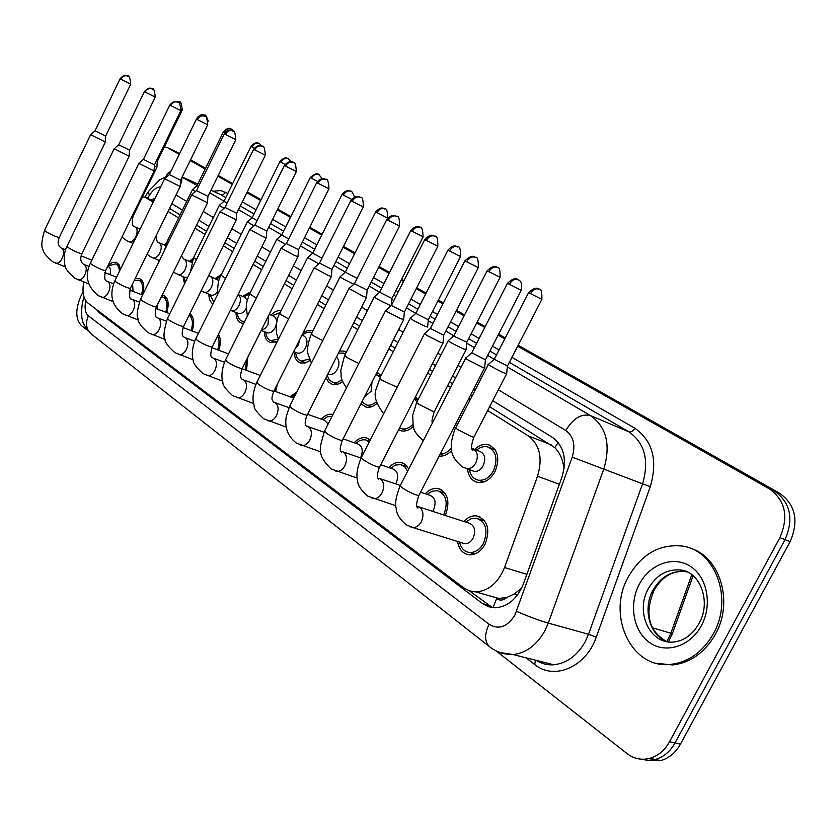 <?xml version="1.0" encoding="UTF-8"?>
<svg xmlns="http://www.w3.org/2000/svg" width="837" height="837" viewBox="0 0 837 837"><rect width="100%" height="100%" fill="white"/><g stroke="black" fill="none" stroke-linecap="round" stroke-linejoin="round"><path stroke-width="1.26" d="M164.47 244.99L166.364 243.201M189.34 261.343L193.305 258.183M215.318 278.439L221.386 274.431M242.5 296.329L250.608 291.956M270.968 315.068C274.316 311.657 277.685 310.213 281.075 310.747M303.224 332.603L307.88 330.406L312.316 330.584M339.56 350.944L344.059 351.142L346.298 352.293M376.796 372.57L381.285 375.227M415.414 396.947L418.019 399.762M455.6 424.171L456.625 426.085M474.61 449.427C478.952 445.242 483.504 443.662 488.264 444.667C497.973 449.176 500.223 458.174 495.002 471.649C490.419 479.58 484.675 483.169 477.781 482.426C471.859 480.972 468.438 476.494 467.517 469.013M135.113 278.69L139.308 278.449C143.901 280.866 144.947 286.39 142.436 295.022M162.179 295.084L163.372 295.325C168.268 297.857 169.388 303.611 166.741 312.588M189.905 313.624C193.975 317.024 194.728 322.81 192.154 330.971M218.447 334.266C220.863 338.441 220.958 343.756 218.719 350.211M247.773 357.326L246.538 370.383M277.486 383.88L275.697 391.559M289.979 396.738L296.737 392.229M321.272 419.149C325.007 415.194 328.868 413.614 332.854 414.388L333 414.43M354.177 442.731C357.974 438.714 361.961 437.071 366.104 437.814L370.278 439.99M388.797 467.569C392.658 463.499 396.748 461.794 401.069 462.463L405.537 464.629L408.749 469.013M425.28 493.778C429.182 489.655 433.378 487.877 437.856 488.452C447.941 492.418 450.411 501.415 445.274 515.456M463.771 521.472C467.684 517.297 471.963 515.446 476.609 515.895C487.689 519.903 490.503 529.34 485.052 544.217C481.003 551.342 475.824 554.889 469.505 554.837C462.934 553.958 458.948 549.511 457.557 541.476M108.182 265.319L112.336 262.462L116.249 262.274L119.095 264.722L120.434 269.347M506.709 597.545L496.613 598.664C499.888 600.84 503.257 600.464 506.709 597.545L514.337 593.914L521.587 588.212M564.086 468.553L563.427 464.734C561.899 457.546 559.022 451.844 554.805 447.638L489.635 406.698M472.183 395.891L470.656 394.949M452.555 383.723L449.574 381.881M432.562 371.346L429.486 369.441M395.074 348.108L390.628 345.357M359.533 326.095L353.873 322.59M325.813 305.202L319.075 301.027M293.766 285.344L286.076 280.573M263.278 266.459L254.741 261.154M234.234 248.453L224.933 242.699M206.54 231.294L196.559 225.111M180.091 214.91L169.513 208.361M83.773 281.985C81.953 291.967 83.365 298.997 88 303.088L463.468 587.72L469.285 590.828L475.772 591.905C488.557 591.058 498.141 582.918 504.523 567.517L537.532 476.201C542.878 458.059 539.802 444.614 528.293 435.857L487.647 410.538M153.213 202.146L145.617 197.542L142.478 196.873M470.237 399.678L468.71 398.736M450.63 387.468L447.659 385.616M430.678 375.028L427.602 373.114M393.244 351.707L388.797 348.945M357.765 329.6L352.115 326.085M324.097 308.623L317.369 304.427M292.103 288.692L284.423 283.9M261.657 269.723L253.13 264.398M232.655 251.644L223.374 245.858M205.002 234.412L195.042 228.208M178.595 217.965L168.038 211.384M158.36 262.797L158.266 260.087M184.527 283.837L183.031 276.785M212.964 303.946C210.244 302.199 208.894 298.955 208.905 294.247M243.724 323.375L241.59 323.061C237.938 321.649 236.076 318.144 235.992 312.525M277.256 341.527L270.393 342.542C266.532 341.098 264.513 337.478 264.356 331.682M309.983 360.444L305.212 362.965L300.629 362.986C296.518 361.511 294.342 357.776 294.101 351.77M342.574 381.452C339.111 384.288 335.721 385.292 332.404 384.465L328.554 382.07L326.074 377.633M376.953 403.434C373.239 406.688 369.546 407.891 365.863 407.044L360.967 403.727M413.29 426.42C409.314 430.208 405.265 431.683 401.122 430.835L398.6 429.82M451.76 450.432C447.837 454.627 443.641 456.51 439.174 456.06M517.684 346.204L769.527 488.975C785.388 500.516 788.852 516.743 779.917 537.647L669.537 741.749L675.02 742.942C670.165 751.563 663.605 757.077 655.329 759.483L648.068 760.383L640.933 759.18L648.068 760.383L655.329 759.483C663.605 757.077 670.165 751.563 675.02 742.942L785.043 539.656L675.02 742.942L680.45 744.124C675.626 752.714 669.077 758.207 660.811 760.592L646.446 760.289M769.527 488.975L774.623 491.141C790.473 502.66 793.947 518.825 785.043 539.656C793.947 518.825 790.473 502.66 774.623 491.141L517.936 345.723L774.623 491.141L779.686 493.286C795.516 504.784 799 520.896 790.128 541.644L680.45 744.124M164.334 146.862L167.39 147.626L179.599 153.589M190.397 160.17L205.368 168.655L190.397 160.17M218.038 175.833L232.477 184.004L218.038 175.833M247.041 192.259L260.872 200.095L247.041 192.259M277.507 209.522L290.659 216.971L277.507 209.522M309.554 227.674L321.931 234.684L309.554 227.674M343.296 246.789L354.794 253.308L343.296 246.789M378.889 266.961L389.393 272.904L378.889 266.961M401.394 279.704L403.748 281.033L401.394 279.704M416.491 288.252L425.855 293.557L416.491 288.252M438.138 300.525L443.191 303.381L438.138 300.525M456.259 310.778L464.336 315.361L456.259 310.778M476.933 322.496L484.989 327.058L476.933 322.496M498.392 334.654L505.014 338.41L498.392 334.654M172.066 149.823L177.486 152.386M190.574 159.794L205.546 168.279M218.227 175.446L232.665 183.627M247.229 191.872L261.071 199.708M277.706 209.124L290.857 216.563M309.753 227.266L322.13 234.276M343.515 246.371L355.014 252.879M379.109 266.522L389.613 272.475M401.614 279.265L403.968 280.594M416.711 287.813L426.085 293.117M438.368 300.075L443.422 302.931M456.489 310.328L464.577 314.911M477.163 322.036L485.219 326.597M498.632 334.183L505.255 337.939M518.176 345.252L779.686 493.286M96.433 309.481L99.09 312.546L482.415 603.519L488.494 606.741L495.253 607.788C507.871 606.804 517.266 598.79 523.47 583.755L561.878 477.362C567.162 459.377 564.002 446.037 552.399 437.343L492.731 400.703M87.561 330.395L81.315 325.488C75.466 319.138 75.309 309.397 80.844 296.267L83.041 291.736M669.537 741.749C664.672 750.402 658.091 755.947 649.805 758.364C641.54 760.425 633.954 758.835 627.059 753.603L496.09 650.862M167.829 147.856L179.244 154.332M190.208 160.547L205.18 169.032M217.85 176.209L232.278 184.402M246.842 192.656L260.673 200.493M277.309 209.92L290.449 217.379M309.345 228.082L321.722 235.103M343.086 247.218L354.585 253.737M378.669 267.39L389.174 273.343M401.164 280.144L403.518 281.473M416.261 288.702L425.625 294.007M437.908 300.975L442.961 303.841M456.019 311.238L464.106 315.821M476.692 322.956L484.749 327.529M498.151 335.124L504.774 338.88M155.19 198.097L151.351 200.053M475.238 389.958L473.711 389.017M455.558 377.874L452.566 376.033M435.522 365.56L432.436 363.666M397.931 342.479L393.474 339.738M362.316 320.602L356.635 317.118M328.512 299.845L321.753 295.691M296.382 280.113L288.671 275.373M265.821 261.343L257.252 256.08M236.704 243.462L227.382 237.739M208.947 226.408L198.944 220.267M182.435 210.129L171.836 203.621M492.512 607.641L469.484 590.891M94.968 130.886L90.626 134.715L105.336 141.976M128.281 76.303L127.935 76.115C125.006 75.1 122.631 76.136 120.8 79.233L120.078 78.814L95.02 130.823L105.671 136.096M119.356 271.544C119.304 267.421 118.059 264.879 115.611 263.896L109.752 265.475L107.68 266.354L108.276 266.626C110.474 267.746 111.039 270.403 109.961 274.609M154.364 166.301L156.917 167.159M156.31 161.081L157.283 161.342M143.619 158.957L142.499 160.191M114.167 148.745L129.17 156.153M152.763 89.067L152.407 88.879C149.446 87.864 147.03 88.931 145.157 92.091L144.382 91.641L118.676 144.78L129.526 150.147M132.581 283.879L133.041 291.381M134.119 280.73L138.67 280.102C142.708 282.215 143.65 287.06 141.463 294.645M143.368 159.428L138.837 163.424L154.081 170.968M169.796 105.085L143.42 159.365L154.468 164.847M157.785 304.03L157.126 308.905M161.332 296.79L162.723 297.03C167.044 299.248 168.049 304.302 165.736 312.201M169.262 174.713L164.648 178.783L180.175 186.484M196.413 119.147L169.336 174.63L180.593 180.227M189.089 315.277C192.688 318.269 193.357 323.364 191.087 330.563M196.413 190.721L191.683 194.885L207.503 202.742M233.251 131.074L232.885 130.875C229.83 129.85 227.298 131.022 225.279 134.412L224.326 133.847L196.486 190.637L207.953 196.35M217.568 336.035C219.514 339.728 219.524 344.31 217.61 349.793M180.489 181.503L181.66 181.755M171.292 170.622L166.94 174.441L168.352 175.519M187.76 277.256L184.632 277.434M185.375 282.1L184.318 278.313M231.818 129.243L231.493 129.076C228.606 128.092 226.21 129.201 224.306 132.403L223.395 131.88L197.082 185.542L198.495 186.536M184.192 259.208L191.694 262.41M192.52 189.549L195.502 191.516M190.867 261.562L192.384 260.37M217.735 291.381C215.611 294.446 213.393 295.691 211.102 295.126L210.788 295.001M213.801 302.262L210.202 295.032M259.596 143.723L259.271 143.545C256.352 142.562 253.925 143.713 251.968 146.988L250.985 146.412L223.971 201.267L227.057 203.182M210.432 276.43L218.896 280.562M219.304 205.368L224.023 208.287M216.595 278.962L220.413 276.451M713.354 633.755C702.818 652.002 688.579 662.213 670.667 664.39C630.92 669.318 606.323 614.651 628.451 576.662C641.623 554.104 659.483 543.893 682.04 546.038C715.08 549.71 733.62 598.549 713.354 633.755M690.483 548.329C719.977 556.699 733.892 601.949 715.353 634.362C704.827 652.588 690.609 662.778 672.697 664.944L656.752 663.364M220.026 211.761L236.191 219.807M253.59 149.342L224.965 207.419L236.672 213.257M246.706 359.46L245.377 369.954M254.804 225.163L249.865 229.505L263.059 236.704L266.312 237.718M284.339 165.58L254.887 225.059L266.836 231.022M275.551 387.73L274.473 391.109M281.169 248.15L294.833 255.62L297.993 256.561M316.7 182.675L286.359 243.598L298.558 249.708M274.107 390.984L293.766 398.13M291.485 397.293L295.576 394.53M246.183 308.319L246.151 308.403C243.912 312.4 241.37 314.116 238.535 313.54L238.158 313.394M244.655 321.492L242.228 321.241C239.298 320.142 237.666 317.411 237.331 313.059M279.893 161.677L252.146 217.735L257.085 220.633M238.158 294.551L244.697 297.219L247.239 300.232M252.073 217.829L247.396 221.931L253.998 225.875M243.839 296.873L249.457 293.871M269.211 314.356L273.49 316.083C276.88 318.06 277.434 321.9 275.132 327.623C272.862 331.682 270.246 333.419 267.285 332.833L266.836 332.655M278.365 338.985L271.031 340.68C267.924 339.55 266.166 336.736 265.758 332.226M310.213 177.653L281.682 235.009L288.671 238.953M276.785 239.288L285.543 244.352M272.37 315.633L280.165 312.567M301.937 335.177L303.674 335.867C307.294 337.907 307.911 341.883 305.547 347.794C303.235 351.896 300.535 353.653 297.47 353.078L296.926 352.858M309.366 358.968L301.268 361.061C297.962 359.91 296.068 357.012 295.576 352.335M342.051 194.425L312.703 253.14L321.963 258.204M312.609 253.255L307.723 257.534L318.803 263.781M302.283 335.313C305.463 332.53 308.56 331.578 311.573 332.477L312.023 332.645M314.168 267.788L328.292 275.551L331.358 276.409M350.776 200.671L319.504 263.121L331.965 269.388M307.577 414.263L324.505 420.3L328.146 424.014M322.873 419.724L327.413 416.774L332.027 416.345M343.107 438.86L357.776 443.987C362.39 446.048 363.384 450.494 360.768 457.358L360.485 457.881M348.977 288.493L363.593 296.57L366.543 297.334M386.725 219.65L354.449 283.712L367.192 290.136M355.851 443.317L359.209 440.89L362.745 439.76L365.487 439.864L369.305 441.905M380.699 464.797L392.804 468.94C397.795 471.022 398.935 475.646 396.225 482.823L395.619 483.87M385.731 310.349L387.636 312.023L400.871 318.761L403.706 319.441M424.694 239.706L391.36 305.453L404.397 312.055M390.565 468.176L395.43 465.069L400.463 464.587L404.721 466.764L407.619 471.221M420.561 492.198L429.695 495.253C435.125 497.345 436.433 502.158 433.629 509.691L432.614 511.344M427.152 494.405L432.101 491.225L437.291 490.649C446.267 494.186 448.423 502.179 443.777 514.64L443.631 514.922M424.6 333.471L426.682 335.302L440.325 342.249L443.003 342.814M464.859 260.914L430.396 328.449L443.746 335.239M419.201 506.981L468.615 523.052C474.548 525.123 476.065 530.145 473.156 538.086C470.99 541.926 468.207 543.809 464.828 543.736L462.317 542.962M465.749 522.121L470.76 518.867L476.086 518.166C485.889 521.681 488.379 530.009 483.566 543.15C479.988 549.459 475.406 552.587 469.819 552.525C464.493 551.865 461.072 548.381 459.544 542.094M465.78 357.964C464.661 357.713 465.414 358.382 468.05 359.973L482.122 367.14L484.644 367.579M507.421 283.387L471.754 352.806L485.439 359.795M336.422 357.148C339.372 359.764 339.728 363.708 337.499 368.981C335.145 373.135 332.373 374.913 329.182 374.338L328.512 374.087M340.146 276.681C340.596 277.591 345.168 280.102 353.873 284.203L353.925 284.224M342.009 379.841L337.468 382.383L333.032 382.478L329.349 380.029L327.194 375.426M375.531 212.064L345.304 272.192L357.148 278.376M338.441 353.151L343.316 353.078L345.357 354.145M372.036 381.923L371.105 391.266L364.472 396.822M374.327 296.842C374.746 297.794 379.475 300.399 388.514 304.658L391.161 305.672M376.462 401.666C373.124 404.658 369.797 405.778 366.47 405.003L361.95 401.781M410.768 230.625L379.611 292.249L391.894 298.453M375.803 374.526L380.301 377.152M407.305 412.808L405.422 416.481M410.339 318.091C410.726 319.075 415.633 321.785 425.029 326.221L427.665 326.869M412.882 424.432C409.272 428.073 405.547 429.517 401.718 428.732L399.584 427.885M447.921 250.2L415.769 313.383L428.335 319.755M414.42 398.893L416.962 401.833M448.35 340.502C448.705 341.538 453.78 344.363 463.583 348.977L466.083 349.531M451.478 448.088C448.088 452.126 444.353 454.072 440.272 453.936M445.912 331.002L455.485 336.955L466.795 342.239M454.501 426.305L455.454 428.387M473.543 449.03L479.591 451.279C484.801 453.633 486.015 458.414 483.231 465.623C480.773 469.871 477.697 471.775 474.014 471.336L472.413 470.771M488.515 364.2C485.083 363.174 497.879 370.341 504.334 373.04L506.699 373.49M476.525 450.139C480.114 447.136 483.786 446.048 487.542 446.864C496.142 450.819 498.13 458.76 493.527 470.676C489.478 477.686 484.393 480.856 478.293 480.176C473.522 479.046 470.572 475.552 469.442 469.703M528.586 292.699L494.269 359.251L507.463 365.999M517.339 595.159L514.337 593.914M558.143 442.459L554.805 447.638M564.452 465.1L563.427 464.734M496.613 598.664L492.951 607.693M153.694 201.173L146.799 198.149M551.248 444.886L528.293 435.857M559.378 484.278L537.532 476.201M526.871 574.318L504.523 567.517M672.488 633.316L670.856 633.232L691.812 574.674M666.922 641.665L670.856 633.232L652.829 627.928M790.128 541.644L779.917 537.647M101.811 313.551L99.09 312.546M85.845 300.797C84.307 307.859 85.144 312.871 88.377 315.811L489.049 624.297C498.716 630.031 507.327 626.965 514.891 615.122L572.215 457.148C575.741 445.169 573.596 436.286 565.76 430.5L498.381 389.78M84.129 297.302C80.603 304.909 81.691 320.069 82.319 319.378C82.172 322.412 85.165 327.298 91.296 334.036C86.159 329.485 85.186 323.417 88.377 315.811M507.316 366.93L590.556 415.623C606.438 426.975 610.884 444.667 603.906 468.71L548.277 623.105L544.95 630.659C536.841 645.055 526.201 653.017 513.05 654.544L500.055 652.536M536.182 660.351C541.539 663.71 547.388 665.174 553.728 664.766C566.795 663.333 577.31 655.622 585.262 641.613L588.505 634.258L548.277 623.105C538.369 620.175 527.791 616.252 516.555 611.345M511.93 357.347L634.812 428.209C652.724 440.785 657.892 460.266 650.328 486.653L596.258 637.124C586.214 667.068 554.042 680.701 534.728 664.515L526.065 657.819M213.445 191.234L220.769 190.564L227.81 193.493M242.301 201.853L256.08 209.794M272.632 219.346L285.72 226.89M304.532 237.739L316.846 244.843M338.117 257.116L349.563 263.707M373.553 277.539L384.005 283.576M395.943 290.46L398.286 291.81M410.967 299.123L420.289 304.501M432.52 311.552L437.542 314.45M450.547 321.952L458.592 326.587M471.126 333.817L479.141 338.441M492.48 346.131L499.072 349.939M197.804 184.077L183.481 177.528L197.783 184.13M210.987 190.166L220.654 194.592L211.018 190.114M572.215 457.148L642.586 483.828C649.334 460.392 644.772 443.055 628.901 431.829L509.346 362.358M596.258 637.124L588.505 634.258L642.586 483.828L650.328 486.653M565.76 430.5C573.219 418.27 581.485 413.311 590.556 415.623L628.901 431.829C631.046 432.373 633.013 431.16 634.812 428.209M182.047 177.235L197.134 185.448M209.7 192.803L224.023 201.183M238.461 209.627L252.188 217.662M268.677 227.308L281.724 234.935M300.452 245.9L312.724 253.077M333.921 265.486L345.325 272.151M369.211 286.128L379.621 292.218M391.779 299.332L393.85 300.546M406.489 307.932L415.78 313.373M428.209 320.644L432.97 323.427M466.669 343.149L474.401 347.669M487.689 355.443L494.165 359.23M496.519 354.898L489.938 351.08M476.619 343.337L468.615 338.692M456.113 331.421L448.088 326.754M435.114 319.221L430.092 316.302M417.893 309.209L408.592 303.8M395.932 296.444L393.599 295.095M381.672 288.169L371.251 282.1M347.313 268.196L335.888 261.552M314.66 249.217L302.366 242.071M283.597 231.169L270.529 223.573M254.009 213.969L240.261 205.986M225.791 197.574L220.654 194.592L223.395 194.487L225.624 192.228M160.694 186.808C156.634 187.122 152.857 189.968 149.373 195.356L147.511 198.369M480.804 379.161L479.266 378.23M461.03 367.213L458.027 365.392M440.9 355.045L437.803 353.172M403.141 332.226L398.674 329.527M367.37 310.611L361.668 307.158M333.408 290.083L326.629 285.992M301.142 270.592L293.4 265.904M270.445 252.042L261.845 246.842M241.202 234.37L231.839 228.71M213.32 217.515L203.276 211.447M186.693 201.435L176.052 195M534.728 664.515L535.387 660.152M149.373 195.356L148.233 191.673L159.836 179.746L165.726 176.879M536.527 660.445C541.801 663.825 547.534 665.258 553.728 664.766L513.05 654.544C504.366 654.701 496.613 652.149 489.791 646.896C484.497 642.042 484.246 634.509 489.049 624.297M541.529 663.019L541.916 661.795M488.316 605.151L482.415 603.519M61.467 248.129L61.875 248.307C64.062 250.179 64.177 253.506 62.21 258.288C60.243 261.971 58.119 263.613 55.849 263.216L55.577 263.121M90.553 134.809L44.612 230.206L45.616 231.399C51.287 234.778 55.828 236.819 59.239 237.52L59.354 237.29M120.8 79.233L130.739 84.171L105.64 136.169M175.561 101.612L179.882 102.198M181.273 109.532L182.278 109.992C180.761 96.621 178.543 104.018 179.568 102.03L176.617 101.748M140.072 229.087L135.186 227.036C137.53 228.857 137.718 232.142 135.761 236.892C133.679 240.69 131.43 242.332 128.992 241.799L128.689 241.663M132.215 215.967L133.177 215.988M134.715 226.817C132.173 226.367 131.629 222.809 133.083 216.155L156.885 167.285L157.262 161.415L182.288 109.982M83.752 264.335L84.432 264.638C86.724 266.595 86.86 270.006 84.851 274.892C82.842 278.627 80.666 280.29 78.312 279.893L77.998 279.767M114.114 148.86L67.012 246.266L68.069 247.543C73.813 250.974 78.416 253.046 81.89 253.747L82.005 253.485M145.157 92.091L155.243 97.102M178.354 102.428L177.999 102.24C178.511 103.485 175.927 98.191 169.806 105.064L180.855 110.651L154.426 164.931L154.071 171.125L105.692 270.424M180.855 110.651C179.62 96.956 176.753 104.123 177.999 102.24C175.006 101.214 172.548 102.313 170.633 105.546M107.418 281.441L108.004 281.703C110.411 283.743 110.578 287.258 108.517 292.249C106.477 296.026 104.238 297.71 101.79 297.313L101.423 297.177M138.754 163.539L90.427 263.048L91.557 264.419C97.374 267.913 102.041 270.016 105.556 270.707C104.112 277.298 104.594 280.793 107 281.222M205.159 116.416L204.793 116.217C205.306 117.494 202.69 112.085 196.423 119.116L207.691 124.786M180.541 180.321L207.681 124.818C206.561 110.913 203.475 118.101 204.793 116.217C201.769 115.192 199.279 116.333 197.312 119.639M132.089 299.301L132.675 299.552C135.186 301.686 135.385 305.306 133.282 310.412C131.21 314.231 128.898 315.947 126.366 315.539L125.937 315.382M164.544 178.919L114.931 280.615L116.134 282.09C122.024 285.647 126.753 287.771 130.331 288.472L130.488 288.158M157.869 317.976L158.507 318.259C161.133 320.477 161.374 324.201 159.218 329.433C157.115 333.304 154.74 335.03 152.104 334.633L151.612 334.455M191.579 195.031L140.616 299.008L141.892 300.609C147.856 304.218 152.648 306.384 156.278 307.085L156.456 306.729M225.279 134.412L235.814 139.633M205.274 115.422L204.95 115.244C205.703 116.448 202.638 111.415 197.019 117.986L197.082 118.048M208.287 121.208C204.72 111.091 204.699 116.856 204.95 115.244L199.98 115.924M165.6 245.461L159.208 242.803C161.656 244.697 161.876 248.066 159.877 252.92C157.754 256.781 155.441 258.434 152.909 257.89L152.554 257.733M184.004 259.135L184.307 259.271C186.871 261.238 187.122 264.712 185.071 269.671C182.916 273.584 180.52 275.258 177.894 274.703L177.496 274.526M192.447 189.685L167.526 240.543L168.687 241.726M224.306 132.403L224.996 132.769M210.223 276.336L210.558 276.492C213.236 278.543 213.529 282.111 211.426 287.196C209.229 291.161 206.77 292.856 204.04 292.291L203.579 292.092M219.231 205.504L193.65 257.472L196.423 259.669M251.968 146.988L254.302 148.191M698.926 623.732C692.209 635.084 683.494 641.215 672.77 642.105C649.386 643.925 635.137 611.428 648.361 588.641C656.072 575.438 666.514 569.191 679.717 569.913L686.602 571.671M701.343 625.678C690.243 646.593 665.603 654.189 649.428 642.481C633.075 631.067 628.66 603.937 639.416 584.038C649.941 563.992 673.492 555.402 690.263 566.262C707.202 576.808 712.706 604.942 701.343 625.678M699.219 623.167C711.764 600.924 699.481 570.667 679.717 569.913L684.331 571.483C671.787 570.834 661.68 577.132 654.021 590.367C646.562 608.29 644.846 629.319 666.984 641.686C649.397 635.335 642.492 608.781 653.038 590.137C660.717 576.975 671.148 570.761 684.331 571.483L687.344 572.006M262.734 146.465L262.358 146.255C263.048 147.553 259.857 142.008 253.601 149.31L265.329 155.211M236.17 220.016L236.63 213.383L265.308 155.243C264.346 140.836 260.924 148.159 262.358 146.255C259.271 145.22 256.697 146.444 254.636 149.917M184.893 337.552L185.584 337.855C188.346 340.188 188.628 344.028 186.41 349.385C184.276 353.287 181.838 355.045 179.108 354.658L178.522 354.449M219.932 211.939L167.546 318.301L168.907 320.027C174.943 323.71 179.809 325.896 183.491 326.597L183.69 326.21M293.714 162.619L293.327 162.42C294.028 163.749 290.784 158.067 284.36 165.548L296.329 171.575M266.762 231.158L296.319 171.616C295.524 156.958 291.82 164.334 293.327 162.42C290.209 161.384 287.593 162.65 285.48 166.197M213.247 358.1L214.01 358.435C216.909 360.873 217.233 364.827 214.963 370.32C212.797 374.265 210.296 376.043 207.461 375.667L206.76 375.426M249.729 229.694L195.837 338.556L197.281 340.418C203.391 344.164 208.319 346.392 212.075 347.104L212.295 346.664M326.294 179.62L325.907 179.411C326.556 180.771 323.344 174.943 316.721 182.633L328.951 188.796M297.972 256.833L298.506 249.865L328.931 188.838C328.24 173.908 324.327 181.347 325.907 179.411C322.758 178.386 320.1 179.693 317.924 183.334M243.044 379.695L243.87 380.05C246.936 382.614 247.302 386.704 244.969 392.323C242.772 396.299 240.209 398.109 237.269 397.763L236.442 397.481M281.054 248.369L225.571 359.837L227.12 361.866C233.303 365.685 238.304 367.945 242.113 368.657L242.353 368.165M288.702 158.884L288.367 158.706C289.1 159.972 285.972 154.594 279.903 161.646L285.093 164.376M291.328 161.792L288.367 158.706C285.427 157.722 282.958 158.904 280.96 162.252M247.281 222.087L221.01 275.206L225.582 278.459M238.147 294.572C240.857 296.779 241.15 300.431 239.026 305.536C236.787 309.554 234.245 311.28 231.41 310.705L231.064 310.569M319.232 174.787L318.897 174.598C319.493 176.481 318.426 169.932 310.234 177.622L317.495 181.399M322.245 178.752L318.897 174.598C315.926 173.625 313.415 174.849 311.364 178.281M276.702 239.466L249.698 293.787L256.268 298.16M268.687 315.413L267.966 324.766L264.931 328.679L261.322 330.176M351.289 191.485L350.944 191.296C351.456 192.636 348.726 186.933 342.071 194.393L351.634 199.321M354.585 197.113C350.536 187.498 350.734 192.698 350.944 191.296C347.951 190.313 345.409 191.589 343.306 195.105M307.577 257.723L279.799 313.289L281.546 315.036L288.598 318.866M299.772 339.477L298.317 344.949L294.927 349.134M360.611 197.532L360.213 197.323C360.873 198.714 357.608 192.74 350.797 200.618L363.3 206.927M331.881 269.556L363.279 206.98C363.3 199.677 362.327 196.475 360.37 197.396L360.213 197.323C357.054 196.287 354.344 197.647 352.105 201.393M274.4 402.409L275.3 402.796C278.522 405.485 278.941 409.712 276.545 415.487C274.327 419.483 271.701 421.325 268.656 421.001L267.673 420.676M314.042 268.028L256.875 382.247L258.539 384.445C264.795 388.326 269.859 390.628 273.73 391.36L274.013 390.806M396.811 216.427L396.414 216.208C396.916 217.641 393.965 211.468 386.746 219.597L399.542 226.053M367.098 290.324L399.511 226.105C399.615 218.719 398.632 215.444 396.56 216.281L396.414 216.208C393.223 215.182 390.471 216.595 388.169 220.434M306.405 426.148L307.001 426.232M307.43 426.336L308.403 426.765C311.814 429.59 312.285 433.964 309.826 439.896C307.587 443.903 304.898 445.776 301.759 445.493L300.567 445.117M348.841 288.765L289.874 405.861L291.663 408.257C297.993 412.202 303.12 414.545 307.064 415.288L307.378 414.671M435.052 236.379L434.644 236.16C435.156 237.624 432.154 231.294 424.725 239.644L437.814 246.266M404.292 312.264L437.793 246.319C437.971 238.796 436.977 235.438 434.811 236.243L434.644 236.16C431.432 235.134 428.638 236.609 426.263 240.554M341.13 451.373L341.684 451.436M342.27 451.582L343.337 452.053C346.936 455.025 347.47 459.555 344.938 465.644C342.699 469.662 339.958 471.566 336.715 471.346L335.271 470.896M385.575 310.663L324.714 430.773L326.629 433.399C333.032 437.416 338.232 439.802 342.249 440.555L342.595 439.864M475.5 257.482L475.102 257.262C475.625 259.376 474.453 251.801 464.891 260.851L478.314 267.641M443.631 335.47L478.283 267.704C478.544 260.035 477.54 256.582 475.27 257.357L475.102 257.262C471.859 256.258 469.023 257.786 466.575 261.845M379.088 478.251L380.249 478.774C384.057 481.903 384.654 486.6 382.049 492.867C379.81 496.864 377.027 498.8 373.71 498.653L371.931 498.13M424.432 333.817L361.542 457.117C360.423 457.19 360.977 458.048 363.216 459.691L363.614 459.973C370.09 464.064 375.363 466.502 379.433 467.276L379.831 466.502M518.375 279.851L517.967 279.631C518.49 281.797 517.318 274.013 507.463 283.314L521.231 290.293M485.303 360.067L521.2 290.366C523.533 278.941 516.691 280.133 518.082 279.694L517.967 279.631C514.713 278.637 511.825 280.228 509.304 284.413M418.05 506.479L419.306 507.044C423.344 510.361 424.014 515.236 421.335 521.681C419.117 525.636 416.303 527.592 412.913 527.561L410.726 526.954M465.581 358.351L400.546 484.989C399.27 485.052 399.877 486.004 402.356 487.825L402.785 488.128C409.324 492.292 414.671 494.772 418.824 495.577L419.264 494.709M384.989 209.041L384.643 208.852C385.166 210.213 382.383 204.385 375.551 212.023L387.667 218.185M387.374 218.572L387.583 218.154C387.573 211.112 386.631 208.036 384.769 208.915L384.643 208.852C381.63 207.879 379.046 209.187 376.88 212.797M340.042 276.901L311.448 333.785L313.31 335.668L322.726 340.617M420.467 227.518L420.122 227.329C420.812 228.7 417.527 222.82 410.8 230.583L423.124 236.808M391.8 298.621L423.103 236.861C422.559 221.805 418.49 229.254 420.122 227.329C417.088 226.356 414.461 227.727 412.233 231.42M374.202 297.083L344.75 355.348L346.748 357.389L358.801 363.499M457.87 246.999L457.515 246.81C458.226 248.212 454.868 242.186 447.941 250.148L460.57 256.53M428.241 319.943L460.538 256.582C460.695 249.3 459.743 246.068 457.672 246.894L457.515 246.81C454.46 245.848 451.792 247.26 449.511 251.058M410.203 318.363L379.831 378.062L381.996 380.28L397.136 387.332M497.345 267.568L497 267.38C497.785 269.472 496.247 262.138 487.155 270.801L500.097 277.35M466.69 342.448L500.066 277.403C500.296 269.985 499.323 266.668 497.157 267.463L497 267.38C493.924 266.417 491.214 267.892 488.86 271.795M448.193 340.805L416.857 402.032C415.832 401.98 416.606 402.785 419.191 404.449L431.829 410.862L434.309 411.616L434.57 411.113M539.091 289.309L538.735 289.121C539.53 291.266 537.982 283.743 528.618 292.636L541.884 299.364M507.337 366.24L541.853 299.426C542.104 291.778 541.11 288.367 538.902 289.204L538.735 289.121C535.659 288.179 532.897 289.707 530.48 293.724M472.863 448.726L473.616 449.061C477.655 452.085 478.387 456.709 475.793 462.913C473.334 467.192 470.258 469.107 466.565 468.678L465.194 468.218M488.348 364.534L455.977 427.351C454.826 427.278 455.673 428.157 458.498 429.988L471.503 436.59L473.826 437.28L474.119 436.715M344.059 351.142L345.001 351.519M377.403 372.737L378.575 373.208M488.264 444.667L490.628 445.566M163.372 295.325L163.968 295.555M366.104 437.814L368.217 438.557M401.069 462.463L403.664 463.363M437.856 488.452L441.078 489.551M476.609 515.895L480.658 517.235M153.726 201.089L145.617 197.542M499.563 598.664L475.772 591.905M693.109 575.71L672.383 633.619L668.418 641.916M660.811 760.592L649.805 758.364M167.39 147.626L172.234 149.896M183.481 177.528L182.173 176.973M147.699 192.52L144.791 197.239M91.296 334.036L489.457 646.645M120.078 78.814C125.613 72.306 128.699 77.307 127.935 76.115C126.795 78.019 129.432 70.915 130.729 84.181M44.497 230.437C41.662 240.292 41.086 246.444 42.771 248.913C42.865 251.937 46.129 256.185 52.543 261.646L65.579 266.982M60.934 247.857C57.889 245.251 57.324 241.809 59.239 237.52L105.305 142.102L105.65 136.169M91.84 260.129L81.095 255.881M65.568 249.75L61.708 248.223M116.008 264.053L119.471 265.434M121.951 237.038L127.109 240.92L133.052 243.473M144.382 91.641C150.064 84.987 153.129 90.093 152.407 88.879C151.215 90.752 153.935 83.658 155.232 97.123L129.494 150.231M66.887 246.517C62.629 254.239 64.679 266.114 65.171 265.768C65.307 268.719 68.54 272.872 74.849 278.24L88.753 283.889M83.459 264.168C80.509 262.002 79.986 258.528 81.89 253.747L129.139 156.289L129.505 150.231M116.594 277.204L104.834 272.6M89.015 266.407L84.255 264.544M139.13 280.29L142.719 281.703M118.624 144.843L114.198 148.745M90.291 263.331C84.537 275.771 87.163 286.526 98.17 295.597L113.016 301.561M142.552 295.063L129.683 290.073M113.56 283.827L107.816 281.598M163.257 297.24L166.992 298.694M114.784 280.918C109.124 294.446 111.719 305.39 122.568 313.749L138.429 320.058M131.629 299.06C129.526 299.583 129.097 296.057 130.331 288.472L180.133 186.651M180.562 180.321L180.154 186.661M169.785 313.749L155.734 308.372M139.287 302.063L132.466 299.447M189.131 315.193L192.353 316.438M224.326 133.847C230.688 126.659 233.408 132.173 232.885 130.875C231.514 132.769 234.747 125.508 235.804 139.664L207.9 196.454M140.449 299.353C137.174 309.952 136.368 316.365 138.042 318.594C137.739 321.764 141.097 326.482 148.118 332.76L165.088 339.424M157.419 317.736C154.991 317.495 154.604 313.938 156.278 307.085L207.461 202.931L207.921 196.454M198.411 333.335L183.083 327.539M166.281 321.167L158.287 318.144M218.206 334.748L218.875 334.999M147.04 254.302L150.901 256.959L159.459 260.569M180.29 184.653L181.629 181.901L181.932 177.475M158.8 260.297L159.156 261.175M156.017 235.961C156.728 241.066 157.628 243.274 158.706 242.563M164.91 178.543L166.856 174.556M223.395 131.88C229.139 125.163 232.257 130.29 231.493 129.076L234.203 131.754M167.421 240.763L164.648 249.96M173.405 272.234L184.893 277.539M181.409 255.944L183.774 259.02M197.03 185.615L192.541 189.56M250.985 146.412C256.907 139.528 259.993 144.791 259.271 143.545L261.908 146.056M193.535 257.712L190.438 271.837M201.131 290.889L211.102 295.126M208.8 275.363L210.003 276.231M223.908 201.351L219.336 205.368M670.667 664.39L672.697 664.944M167.358 318.688C163.916 330.437 163.121 337.196 164.962 338.943C164.659 341.873 167.975 346.466 174.912 352.701L193.085 359.743M184.464 337.321L184.056 337.081C181.859 336.233 181.671 332.739 183.491 326.597L236.139 220.016M228.532 353.884L211.824 347.637M194.634 341.203L185.354 337.74M224.891 207.524L220.058 211.771M195.617 338.985C190.386 351.383 192.866 359.596 193.221 360.276C192.908 362.965 196.182 367.412 203.035 373.626L222.527 381.065M212.849 357.88L212.316 357.608C210.39 357.409 210.307 353.905 212.075 347.104L266.26 237.949L266.794 231.169M260.276 375.447L242.071 368.74M224.462 362.243L213.77 358.309M225.331 360.328C219.692 373.762 222.705 382.457 222.904 382.551C222.527 384.978 225.76 389.331 232.592 395.619L253.517 403.476M242.678 379.485L242.123 379.287C240.156 378.062 240.146 374.516 242.113 368.657L297.93 256.823M255.871 384.361L243.63 379.925M286.264 243.724L281.211 248.16M220.874 275.467C217.264 281.023 217.411 292.94 218.038 293.703M238.535 313.54L230.353 310.265M242.228 321.241L244.362 322.078M249.552 294.08L247.009 301.153L246.256 306.091L247.354 316.072M267.285 332.833L261.196 330.437M271.031 340.68L275.373 342.364M281.598 235.113L276.827 239.298M279.642 313.613C275.467 320.09 276.032 333.45 276.785 334.151L278.449 339.152M297.47 353.078L293.682 351.603M301.268 361.061L305.767 362.798M256.603 382.791C253.412 390.67 252.335 397.293 253.37 402.66L254.176 406.081C253.747 408.236 256.917 412.463 263.697 418.762L286.202 427.058M274.076 402.22L273.553 402.189C272.402 399.563 270.56 400.661 273.73 391.36L331.285 276.702M331.912 269.566L331.337 276.712M289.016 407.65L275.059 402.67M319.389 263.268L314.22 267.798M289.571 406.468L286.285 416.449C284.413 427.54 287.802 436.443 296.476 443.15L320.717 451.907M307.148 426.169L306.708 426.399C304.584 424.924 304.699 421.22 307.064 415.288L366.46 297.658M367.129 290.334L366.522 297.669M324.024 432.185L308.173 426.64M365.487 439.864L369.598 441.319M354.323 283.869L349.029 288.503M324.369 431.463L320.487 445.723C321.46 449.689 316.867 455.307 331.065 468.887L357.221 478.105M342.04 451.446L341.716 452.022C339.613 451.457 339.791 447.628 342.249 440.555L403.612 319.797M404.334 312.274L403.675 319.818M361.061 458.069L343.128 451.938M400.463 464.587L407.682 467.088M391.214 305.631L385.794 310.37M361.155 457.881C357.2 467.559 356.007 475.123 357.587 480.564C357.566 484.968 360.914 490.137 367.621 496.079L395.901 505.789M378.92 478.157L378.732 479.193C376.776 477.739 377.006 473.763 379.433 467.276L442.899 343.222M443.673 335.491L442.972 343.233M399.877 485.293L380.071 478.67M437.291 490.649L445.179 493.317M430.239 328.648L424.673 333.492M400.107 485.847C396.047 496.289 394.74 503.728 396.163 508.143C396.33 513.646 399.709 519.222 406.311 524.872L412.913 527.561L464.828 543.736M469.819 552.525L474.705 554.031M417.945 506.416L417.935 508.049C415.926 507.243 416.219 503.089 418.824 495.577L484.518 368.039M485.355 360.077L484.602 368.06M476.086 518.166L484.79 521.032M471.576 353.026L465.864 357.985M311.27 334.151C307.87 343.222 306.792 349.856 308.026 354.061L311.416 363.08M329.182 374.338L327.978 373.877M333.032 382.478L337.709 384.256M345.2 272.318L340.199 276.691M343.316 353.078L345.461 353.936M344.541 355.756L340.753 370.676C342.04 378.052 338.807 375.719 346.424 387.929M391.842 298.631L391.266 305.432M366.47 405.003L371.304 406.813M379.496 292.385L374.38 296.853M376.66 374.735L380.72 376.336M379.611 378.512C377.288 390.011 368.897 393.599 383.649 413.771M428.272 319.954L427.634 327.204M401.718 428.732L406.709 430.563M396.905 387.332L395.849 389.854M415.644 313.54L410.402 318.102M414.556 398.621L417.925 399.929M416.606 402.534L412.704 415.246L413.164 425.887C413.321 430.072 416.711 434.978 423.334 440.607M432.593 422.58C431.421 422.559 431.986 418.898 434.309 411.616L465.989 349.887M466.732 342.459L466.052 349.908M440.136 454.188L444.06 455.61M453.79 335.857L448.412 340.523M487.134 270.853L453.936 335.689M455.694 427.906C455.652 426.138 450.118 442.03 451.446 447.795C451.007 454.146 454.669 460.528 462.442 466.941L474.014 471.336M472.821 448.705L472.936 450.296C470.812 449.647 471.116 445.305 473.826 437.28L506.594 373.888M507.379 366.25L506.657 373.898M478.293 480.176L483.545 482.039M494.112 359.45L488.588 364.221M487.542 446.864L495.148 449.72"/></g></svg>
